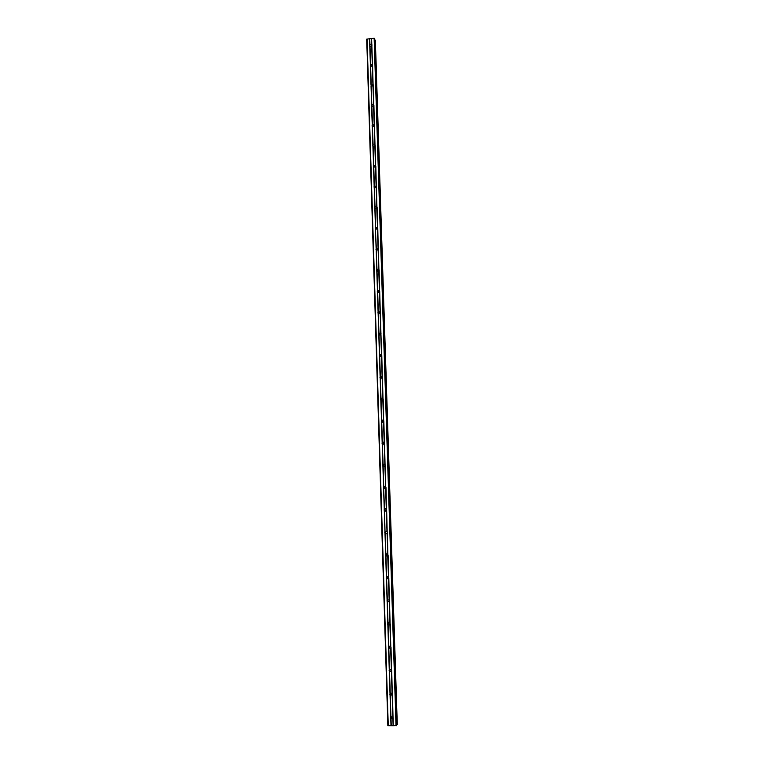 <?xml version="1.0" encoding="UTF-8"?>
<svg xmlns="http://www.w3.org/2000/svg" width="764" height="764" viewBox="0 0 764 764"><rect width="100%" height="100%" fill="white"/><g stroke="black" fill="none" stroke-linecap="round" stroke-linejoin="round"><path stroke-width="1.15" d="M393.049 718.59L391.053 718.848L390.576 717.874L390.948 716.871L393.011 717.167L393.279 725.8L396.717 725.418M393.154 718.351L391.531 718.198L391.158 716.68M392.304 694.915L390.27 695.144L389.841 694.218L390.213 693.215L392.094 693.206L392.476 694.199L393.011 717.167M392.371 694.772L390.729 694.533L390.461 693.005M391.569 671.384L389.535 671.623L389.105 670.696L389.478 669.703L391.349 669.694L391.731 670.677L392.257 693.492M391.579 671.346L389.946 671.031L389.783 669.455M390.824 647.987L388.809 648.235L388.379 647.318L388.752 646.334L390.614 646.315L390.996 647.289L391.521 669.971M390.786 648.063L389.172 647.662L389.115 646.048M390.098 624.742L388.083 625L387.654 624.073L388.026 623.099L389.888 623.08L390.261 624.035L390.786 646.592M389.984 624.923L388.408 624.446L388.475 622.784M389.363 601.621L387.358 601.889L386.928 600.972L387.3 600.007L389.162 599.979L389.535 600.924L390.051 623.348M389.153 601.917L387.654 601.364L387.854 599.654M388.647 578.654L386.641 578.931L386.212 578.014L386.584 577.059L388.437 577.021L388.809 577.956L389.325 600.237M388.313 579.055L386.918 578.434L387.262 576.667M387.921 555.81L385.925 556.096L385.505 555.189L385.868 554.244L387.72 554.196L388.083 555.122L388.599 577.269M387.453 556.316L386.183 555.638L386.699 553.824M387.205 533.11L385.218 533.406L384.798 532.498L385.161 531.553L387.004 531.505L387.367 532.422L387.883 554.444M386.574 533.692L385.314 532.413L386.154 531.133M386.498 510.533L384.512 510.839L384.091 509.941L384.454 509.005L386.288 508.948L386.66 509.855L387.167 531.744M385.696 511.173L384.607 509.922L385.619 508.604M385.791 488.101L383.814 488.416L383.394 487.508L383.757 486.592L385.591 486.525L385.954 487.422L386.45 509.187M384.817 488.769L383.91 487.566L385.085 486.229M385.085 465.792L383.117 466.116L382.697 465.219L383.06 464.302L384.884 464.235L385.247 465.123L385.744 486.754M383.958 466.47L383.213 465.343L384.55 464.006M384.387 443.626L382.43 443.951L382.01 443.053L382.372 442.146L384.187 442.069L384.55 442.948L385.046 464.464M383.117 444.295L382.525 443.254L384.005 441.926M383.69 421.575L381.733 421.919L381.322 421.021L381.685 420.124L383.49 420.038L383.853 420.907L384.349 442.289M382.296 422.225L381.838 421.279L383.433 419.99M383.003 399.658L381.055 400.011L380.634 399.114L380.997 398.225L382.802 398.139L383.165 398.999L383.652 420.257M381.513 400.288L381.15 399.448L382.84 398.178M382.315 377.874L380.377 378.228L379.956 377.34L380.319 376.451L382.115 376.365L382.477 377.206L382.965 398.35M380.739 378.466L380.472 377.731L382.239 376.499M381.637 356.205L379.698 356.568L379.278 355.68L379.641 354.811L381.437 354.716L381.799 355.546L382.277 376.566M379.994 356.778L379.803 356.148L381.618 354.935L380.959 334.67L379.02 335.043L378.61 334.154L378.973 333.285L380.758 333.19L380.959 334.67M379.269 335.224L379.125 334.68L380.988 333.505M380.281 313.25L378.352 313.632L377.941 312.753L378.304 311.893L380.08 311.779L380.443 312.6L380.921 333.381M378.562 313.784L380.357 312.18M379.613 291.963L377.693 292.354L377.273 291.466L377.636 290.616L379.718 290.979L380.243 311.97M377.33 291.8L377.855 292.459L379.718 290.979M378.944 270.79L377.024 271.191L376.614 270.313L376.977 269.463L378.753 269.348L379.106 270.141L379.574 290.683L377.913 291.571M377.177 271.306L379.068 269.902M378.285 249.742L376.375 250.143L375.964 249.274L376.318 248.434L378.084 248.31L378.438 249.093L378.906 269.52M376.509 250.258L378.419 248.93M377.626 228.808L375.716 229.219L375.305 228.35L375.659 227.519L377.426 227.395L377.779 228.169L378.237 248.481M375.84 229.324L377.769 228.073M376.967 207.999L375.067 208.419L374.656 207.55L375.009 206.729L377.082 207.082L377.578 227.557M375.191 208.515L377.12 207.34M376.318 187.304L374.417 187.734L374.016 186.865L374.37 186.053L376.432 186.397L376.929 206.748M374.541 187.829L376.471 186.712L374.541 187.782M375.668 166.724L373.777 167.163L373.376 166.294L373.73 165.492L375.477 165.349L375.821 166.094L376.28 186.063M373.902 167.259L375.821 166.199M375.019 146.268L373.138 146.707L372.736 145.848L373.09 145.045L374.828 144.893L375.181 145.637L375.63 165.492M373.262 146.803L375.172 145.8M374.379 125.917L372.507 126.366L372.097 125.506L372.45 124.713L374.503 125.048L374.981 145.036M372.631 126.471L374.522 125.516M373.739 105.68L371.867 106.139L371.466 105.289L371.82 104.496L373.558 104.334L373.902 105.06L374.341 124.704M372.011 106.244L373.873 105.346M371.667 86.256L373.099 85.587L371.247 86.026L371.189 84.393L372.918 84.231L373.262 84.947L373.701 104.477M371.399 86.141L373.224 85.281M372.479 65.551L370.616 66.029L370.215 65.179L370.569 64.396L372.603 64.72L373.071 84.355M370.788 66.143L372.574 65.332M369.595 45.286L369.948 44.522L371.982 44.828L371.715 45.964L369.996 46.136L369.595 45.286M370.177 46.26L371.934 45.487M370.635 46.403L371.734 45.935M371.142 66.277L372.421 65.704M372.211 106.349L373.797 105.585M372.775 126.547L374.475 125.697M373.348 146.85L375.153 145.924M373.93 167.278L375.812 166.256M375.181 208.333L376.996 207.264M375.84 228.999L377.502 227.949M376.509 249.761L378.371 248.749M377.196 270.628L378.982 269.654M378.753 312.495L380.147 311.846M385.037 532.355L384.512 510.839M392.963 718.733L391.464 718.122M391.531 718.198L391.044 718.771M384.454 509.005L383.69 488.043M374.79 38.897L374.131 38.2L366.72 39.145L387.873 725.704L393.279 725.8M374.837 40.129L397.022 724.778L375.124 40.139M375.372 40.396L397.28 724.644M371.848 45.659L372.44 64.357M374.131 38.2L396.038 725.8M371.629 38.458L371.81 44.465M371.715 45.964L372.288 64.233M369.996 46.136L370.569 64.396M369.786 45.869L370.368 64.558M372.345 65.857L372.918 84.231M370.616 66.029L371.189 84.393M370.406 65.761L370.998 84.556M372.975 85.864L373.558 104.334M371.247 86.026L371.82 104.496M371.037 85.759L371.629 104.668M373.606 105.986L374.188 124.561M371.867 106.139L372.45 124.713M371.505 105.527L372.259 124.885M374.245 126.213L374.828 144.893M372.507 126.366L373.09 145.045M372.135 125.754L372.889 145.217M374.885 146.564L375.477 165.349M373.138 146.707L373.73 165.492M372.928 146.44L373.529 165.664M375.525 167.02L376.117 185.91M373.777 167.163L374.37 186.053M373.567 166.896L374.169 186.235M376.174 187.591L376.776 206.595M374.417 187.734L375.009 206.729M374.207 187.476L374.818 206.91M376.824 208.285L377.426 227.395M375.067 208.419L375.659 227.519M374.857 208.161L375.468 227.71M377.483 229.095L378.084 248.31M375.353 228.646L376.318 248.434M375.506 228.961L376.117 248.625M378.142 250.019L378.753 269.348M376.375 250.143L376.977 269.463M376.155 249.885L376.776 269.663M378.801 271.067L379.412 290.501M377.024 271.191L377.636 290.616M376.814 270.933L377.435 290.817M379.469 292.24L380.08 311.779M377.693 292.354L378.304 311.893M377.473 292.096L378.104 312.104M380.138 313.526L380.758 333.19M378.352 313.632L378.973 333.285M378.142 313.383L378.763 333.505M380.816 334.938L381.437 354.716M379.02 335.043L379.641 354.811M378.81 334.794L379.441 355.021M381.494 356.473L382.115 376.365M379.698 356.568L380.319 376.451M379.479 356.32L380.119 376.671M382.172 378.132L382.802 398.139M380.377 378.228L380.997 398.225M380.157 377.979L380.797 398.455M382.859 399.925L383.49 420.038M381.055 400.011L381.685 420.124M380.835 399.763L381.475 420.353M383.547 421.833L384.187 442.069M381.733 421.919L382.372 442.146M381.522 421.671L382.162 442.385M384.244 443.874L384.884 464.235M382.43 443.951L383.06 464.302M382.21 443.712L382.859 464.541M384.941 466.05L385.591 486.525M383.117 466.116L383.757 486.592M382.898 465.878L383.557 486.83M385.648 488.349L386.288 508.948M383.595 488.177L384.254 509.254M386.345 510.782L387.004 531.505M384.292 510.61L384.961 531.811M387.061 533.348L387.72 554.196M385.218 533.406L385.868 554.244M384.999 533.167L385.667 554.502M387.778 556.049L388.437 577.021M385.925 556.096L386.584 577.059M385.705 555.867L386.374 577.317M388.494 578.883L389.162 599.979M386.641 578.931L387.3 600.007M386.422 578.701L387.09 600.284M389.22 601.86L389.888 623.08M387.358 601.889L388.026 623.099M387.138 601.669L387.816 623.376M389.946 624.971L390.614 646.315M388.083 625L388.752 646.334M387.854 624.771L388.542 646.611M390.681 648.216L391.349 669.694M388.809 648.235L389.478 669.703M388.58 648.015L389.268 669.99M391.416 671.604L392.094 693.206M389.535 671.623L390.213 693.215M389.315 671.394L390.003 693.502M392.152 695.135L392.839 716.871M390.27 695.144L390.948 716.871M390.051 694.925L390.738 717.167M392.897 718.809L393.116 725.762M391.015 718.809L391.225 725.762M390.786 718.59L391.015 725.8M371.485 38.553L371.667 44.341M369.766 38.725L369.948 44.522M374.618 38.343L396.554 725.704M367.054 38.916L388.255 725.8M369.566 38.668L369.747 44.675M374.79 38.802L396.717 725.466L374.799 38.849M375.305 40.206L397.223 724.74M374.054 187.142L374.322 187.619M374.704 207.837L375.009 208.362M376.012 249.58L376.423 250.191M376.671 270.628L377.149 271.287M377.999 313.097L378.524 313.689M378.677 334.517L379.192 335.043M379.355 356.062L379.87 356.521M380.033 377.731L380.548 378.132M380.72 399.534L381.236 399.858M381.408 421.461L381.924 421.718M382.105 443.512L382.621 443.712M382.802 465.706L383.327 465.83M383.509 488.024L384.025 488.081M384.225 510.476L384.741 510.467M384.941 533.071L385.457 532.986M385.667 555.8L386.183 555.638M386.403 578.663L386.918 578.434M387.147 601.679L387.654 601.364M387.902 624.818L388.408 624.446M388.666 648.111L389.172 647.662M389.449 671.546L389.946 671.031M390.242 695.116L390.729 694.533"/></g></svg>
